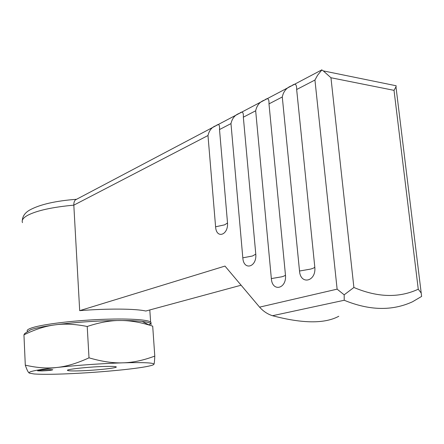 <?xml version="1.0" encoding="UTF-8"?>
<svg xmlns="http://www.w3.org/2000/svg" width="444" height="444" viewBox="0 0 444 444"><rect width="100%" height="100%" fill="white"/><g stroke="black" fill="none" stroke-linecap="round" stroke-linejoin="round"><path stroke-width="0.67" d="M268.986 103.879C269.203 98.751 267.793 97.458 264.757 99.989C259.929 101.626 256.898 105.228 255.672 110.789L271.345 278.582C272.211 292.468 287.068 288.844 285.437 274.797L268.986 103.879L282.279 96.981L299.522 271.012C300.483 285.437 316.566 281.513 314.779 266.911L296.659 89.522C296.797 84.232 295.204 82.956 291.875 85.686C286.713 87.457 283.516 91.225 282.279 96.981M243.34 117.188C243.617 112.21 242.374 110.9 239.605 113.264C235.07 114.78 232.19 118.226 230.974 123.604L242.813 257.831C243.59 271.09 257.22 267.188 255.75 253.813L243.34 117.188L255.672 110.789M219.508 129.554C219.841 124.72 218.737 123.404 216.2 125.613C211.932 127.017 209.196 130.325 207.986 135.531L215.595 226.795C216.289 239.421 228.799 235.081 227.467 222.383L219.508 129.554L230.974 123.604M241.103 285.214L145.776 311.039C136.075 308.669 107.537 308.386 79.687 310.65L224.986 266.084L259.579 307.137C263.314 311.311 267.621 314.169 272.505 315.717C302.642 323.659 324.742 323.843 338.789 316.267M76.651 199.239L75.513 199.839C74.32 200.877 73.754 202.647 73.821 205.156L79.687 310.65M148.701 324.908C150.977 323.898 151.626 322.96 150.638 322.1C147.702 319.486 126.657 318.259 99.423 319.48C72.222 320.69 43.773 324.192 32.806 327.55C28.2 328.971 26.407 330.236 27.423 331.363M344.167 294.827L353.89 287.479C377.628 297.519 399.084 298.096 418.259 289.205L421.212 293.051L421.628 296.414L412.465 301.803C392.124 311.111 369.375 310.6 344.222 300.261L344.167 294.827L337.124 289.149L314.94 80.031L317.543 75.308L321.944 69.808L75.513 199.839M353.89 287.479L330.952 77.744L323.265 70.879L321.972 70.191M418.259 289.205L394.022 90.348L395.976 86.841L396.098 85.748M396.087 86.43L396.031 87.274M80.719 370.807C96.798 370.296 118.787 367.854 116.106 366.822C115.013 366.378 110.867 366.261 103.674 366.478C87.374 366.955 64.824 369.48 67.627 370.468C68.809 370.945 73.177 371.062 80.719 370.807M48.479 369.619L52.781 369.741C52.087 370.224 48.49 370.623 41.986 370.94L37.618 370.823C38.317 370.34 41.936 369.941 48.479 369.619M27.267 331.912L30.542 329.831C35.054 328.144 43.112 326.501 54.717 324.903C76.257 322.122 98.135 320.657 120.346 320.513C129.504 320.513 136.785 320.823 142.197 321.434C148.524 322.189 151.515 323.221 151.171 324.536M26.612 332.328L24.703 333.544L23.948 334.848C35.07 329.404 45.327 326.09 54.717 324.903C64.053 323.51 74.886 324.031 87.218 326.479C99.634 322.377 110.673 320.39 120.346 320.513C129.243 320.451 138.922 321.983 149.384 325.113L152.703 326.151L154.784 356.088C143.412 360.356 132.828 362.604 123.027 362.826C143.873 362.276 154.168 362.776 153.924 364.319C154.29 363.753 154.579 361.011 154.784 356.088M56.871 367.471C78.616 365.14 100.671 363.586 123.027 362.826C113.298 363.253 101.954 361.588 89.005 357.836C77.034 363.336 66.323 366.544 56.871 367.471C47.386 368.614 36.863 367.832 25.297 365.14C26.934 369.98 28.288 372.638 29.36 373.104C27.545 371.689 36.713 369.813 56.871 367.471M153.724 364.546L152.864 365.007C148.762 366.489 138.805 368.076 122.994 369.769C103.796 371.756 84.188 373.143 64.164 373.931C50.45 374.436 40.376 374.442 33.944 373.948L29.443 373.149M23.948 334.848L25.297 365.14M87.218 326.479L89.005 357.836M285.453 274.958C285.326 275.546 284.055 276.168 281.64 276.823L271.345 278.582M314.779 266.911C314.774 267.604 313.331 268.337 310.445 269.12L299.522 271.012M255.777 254.162L252.47 255.999L242.813 257.831M227.511 222.982L224.653 224.836L215.595 226.795M207.986 135.531L73.821 205.156C52.298 207.137 36.891 210.534 27.606 215.346C23.149 217.849 21.451 220.28 22.5 222.638M330.952 77.744L394.022 90.348M272.505 315.717L344.222 300.261M259.579 307.137L337.124 289.149M296.659 89.522L314.94 80.031M150.638 322.1L149.8 309.951M22.283 220.535C22.594 216.128 25.136 212.587 29.92 209.912C40.065 204.434 55.594 200.888 76.507 199.284M395.976 86.841L421.212 293.051M396.159 85.764L323.265 70.879M67.627 370.468L67.61 370.168M30.542 329.831L24.703 333.544M142.197 321.434L149.384 325.113"/></g></svg>
